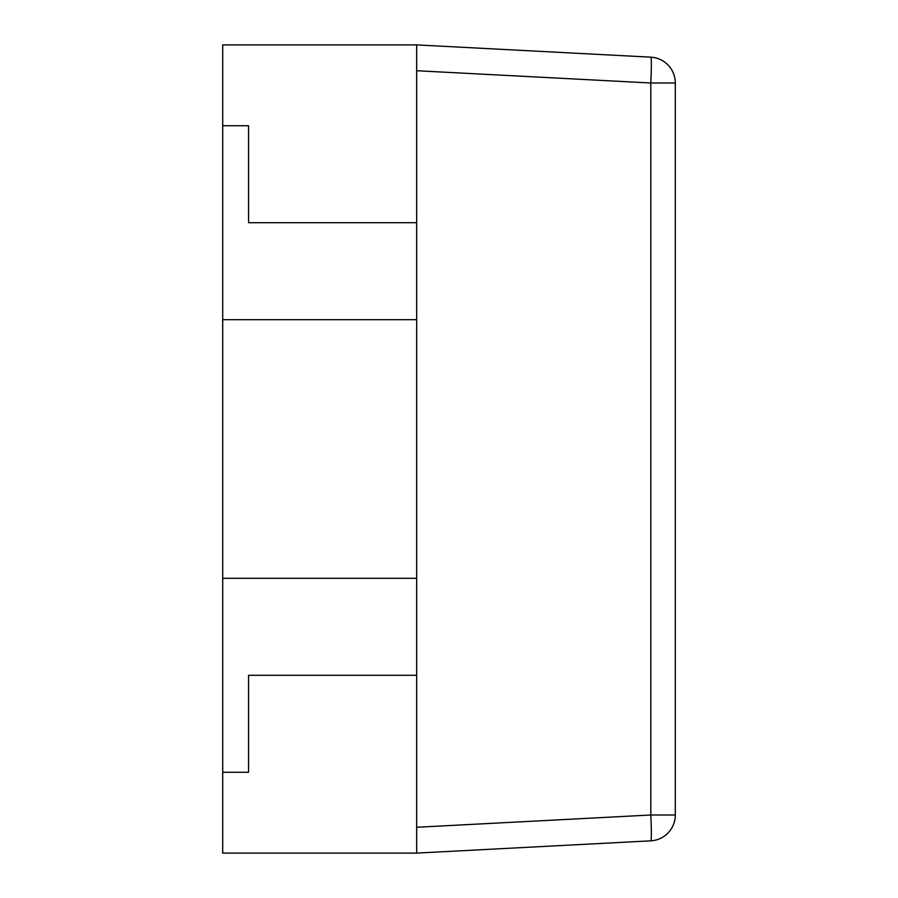 <?xml version="1.0" encoding="UTF-8"?>
<svg xmlns="http://www.w3.org/2000/svg" width="898" height="898" viewBox="0 0 898 898"><rect width="100%" height="100%" fill="white"/><g stroke="black" fill="none" stroke-linecap="round" stroke-linejoin="round"><path stroke-width="1.35" d="M222.704 578.312L222.704 125.72L248.566 125.72L248.566 222.704L416.672 222.704L248.566 222.704L248.566 125.72L222.704 125.72L222.704 44.9L416.672 44.9L416.672 578.312L222.704 578.312L222.704 772.28L248.566 772.28L248.566 675.296L248.566 772.28L222.704 772.28L222.704 853.1L416.672 853.1L650.792 840.831A25.862 25.862 0 0 0 675.296 815.002L675.296 82.998L675.296 815.002L650.792 815.002A25.862 1.347 87 0 1 650.792 840.831A25.862 25.862 0 0 0 675.296 815.002M416.672 578.312L416.672 853.1M416.672 675.296L248.566 675.296L416.672 675.296M416.672 44.9L650.792 57.169A25.862 1.347 93 0 1 650.792 82.998L650.792 815.002L416.672 827.271M675.296 82.998A25.862 25.862 0 0 0 650.792 57.169A25.862 25.862 0 0 1 675.296 82.998L650.792 82.998L416.672 70.729M416.672 319.688L222.704 319.688"/></g></svg>
